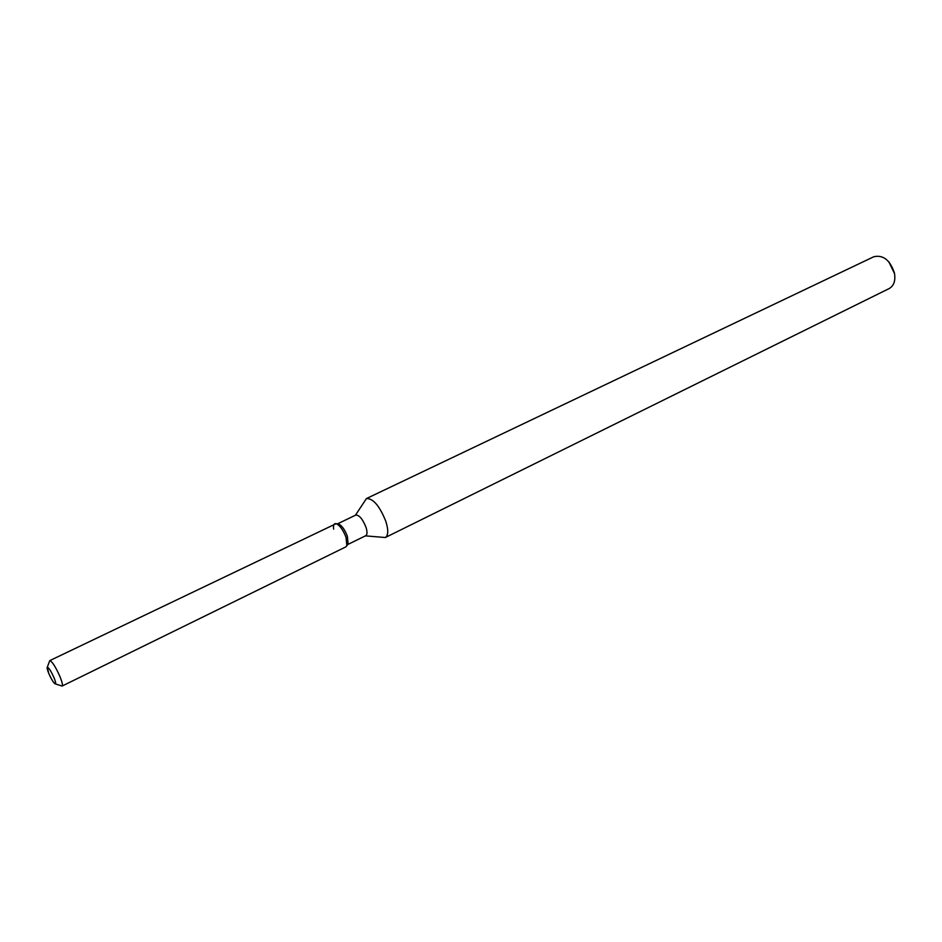 <?xml version="1.0" encoding="UTF-8"?>
<svg xmlns="http://www.w3.org/2000/svg" width="942" height="942" viewBox="0 0 942 942"><rect width="100%" height="100%" fill="white"/><g stroke="black" fill="none" stroke-linecap="round" stroke-linejoin="round"><path stroke-width="1.41" d="M54.035 677.757C51.103 671.234 48.866 667.701 47.324 667.16C46.806 667.666 47.277 669.738 48.748 673.365C51.669 679.865 53.906 683.386 55.46 683.927C55.978 683.433 55.496 681.372 54.035 677.757C51.103 671.234 48.866 667.701 47.324 667.16L48.748 673.365C51.08 678.664 53.129 682.138 54.919 683.786L55.46 683.927C55.978 683.433 55.496 681.372 54.035 677.757M55.413 683.939L62.125 686.047L345.973 546.819L348.104 543.817L347.351 536.222C344.772 529.534 341.805 525.436 338.449 523.917L336.129 523.67C333.951 523.305 333.127 525.13 333.668 529.145M348.104 543.817L346.868 545.795L346.02 537.352C343.147 529.91 339.85 525.353 336.129 523.67L49.773 660.613L47.288 667.183M347.633 544.582L365.779 535.68C367.333 534.632 367.392 531.794 365.955 527.167C362.635 518.995 359.243 514.968 355.782 515.074L337.566 523.823M365.414 535.868L385.337 537.517C388.351 535.492 388.516 530.111 385.855 521.373C379.602 505.913 373.126 498.306 366.438 498.565L355.405 515.25M385.337 537.517L889.224 288.535C893.97 285.744 895.701 280.575 894.429 273.015C890.072 260.074 883.184 254.646 873.787 256.742L366.438 498.565M894.535 273.569L888.836 261.817M346.868 545.795L346.02 537.352C343.147 529.91 339.85 525.353 336.129 523.67L338.449 523.917M62.125 686.047C62.926 685.293 62.219 682.173 60.005 676.674C55.554 666.759 52.151 661.414 49.773 660.613"/></g></svg>
